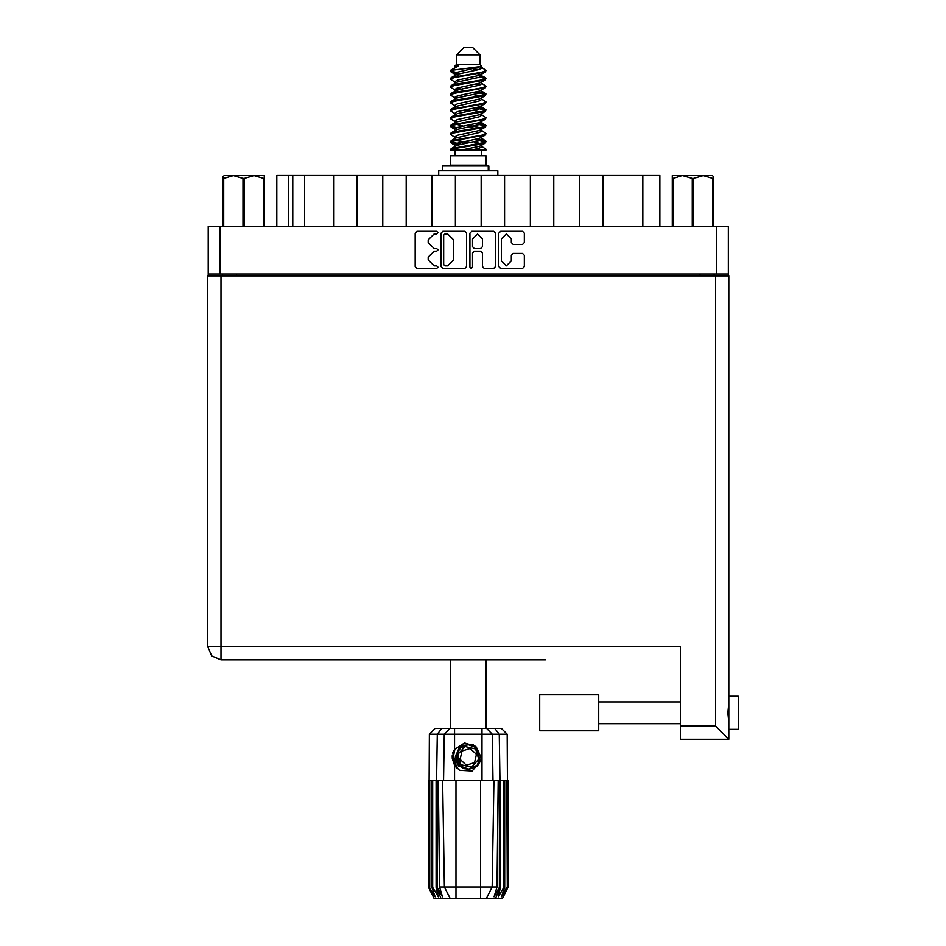 <?xml version="1.0" encoding="UTF-8"?>
<svg xmlns="http://www.w3.org/2000/svg" width="946" height="946" viewBox="0 0 946 946"><rect width="100%" height="100%" fill="white"/><g stroke="black" fill="none" stroke-linecap="round" stroke-linejoin="round"><path stroke-width="1.42" d="M462.44 767.691L459.91 765.882L455.972 757.332L459.91 765.882L468.755 769.145L477.304 765.208L480.568 756.362L476.63 747.813L480.568 756.362L477.304 765.208L468.755 769.145L459.91 765.882L455.972 757.332L459.236 748.487L467.797 744.549L476.63 747.813L480.568 756.362L477.304 765.208L468.755 769.145L459.91 765.882L455.972 757.332L459.236 748.487L467.797 744.549L476.63 747.813L480.568 756.362M219.933 273.985L208.203 273.985L208.203 226.319L728.337 226.319L728.337 273.985L219.933 273.985L219.933 226.319M333.607 226.319L333.607 175.436L357.056 175.436L357.056 226.319M382.787 226.319L382.787 175.436L406.236 175.436L406.236 226.319M431.955 226.319L431.955 175.436L455.404 175.436L455.404 226.319M504.585 226.319L504.585 175.436L455.404 175.436M553.765 226.319L553.765 175.436L504.585 175.436M602.933 226.319L602.933 175.436L553.765 175.436M276.776 226.319L276.776 175.436L333.607 175.436M642.748 226.319L642.748 175.436L659.776 175.436L659.776 226.319M728.81 696.232L738.27 696.232L738.27 729.331L728.81 729.331M728.81 712.776L728.81 739.252L715.566 726.02L715.566 275.877L728.81 275.877L728.81 712.776M728.81 739.252L680.387 739.252L680.387 646.579L207.73 646.579L207.73 275.877L715.566 275.877M598.676 694.813L539.669 694.813L539.669 730.75L598.676 730.75L598.676 694.813L539.669 694.813M243.051 226.319L243.051 178.463L244.293 178.463L244.293 226.319M224.143 175.625L223.055 176.666L224.143 175.625L264.289 175.625L264.289 226.319M223.055 176.666L223.055 226.319L223.055 178.463L223.682 178.463L223.682 226.319M263.662 226.319L263.662 178.463L264.289 178.463M456.54 54.868L480 54.868L472.432 47.3L464.108 47.3L456.54 54.868L456.54 64.328L454.849 66.326M480 54.868L480 64.328L456.54 64.328M450.603 150.095L453.962 148.617L482.578 143.898L485.428 142.929L485.96 141.332L482.578 142.905L451.112 148.605L450.592 150.095L461.27 150.095L479.125 146.358L481.017 145.578L481.301 144.17M452.283 70.276L450.615 70.276L450.592 71.388L452.283 70.276L481.502 66.48L480 64.328M485.96 155.771L450.592 155.771L450.592 165.231L485.96 165.231L485.96 155.771M485.96 149.208L485.96 150.095L484.872 150.095L485.96 149.208L481.691 146.358M437.206 780.485L455.972 780.485L455.972 886.946L497.028 886.946L498.175 780.485L493.978 780.485L492.121 886.946L486.244 898.7L434.226 898.7L428.55 887.348L433.493 896.808L429.295 887.348L435.113 896.808L431.849 887.348L432.641 887.348L438.305 896.808L436.082 887.348L437.206 887.348L437.206 780.485L428.55 780.485L428.562 887.348L429.366 734.25L454.553 734.25L454.553 749.516L464.51 742.929L475.826 746.441L480.32 761.329L472.196 771.014L459.496 770.304L454.553 765.208L456.705 767.998M480.568 898.7L480.568 780.485L493.978 780.485M500.458 780.485L499.949 887.348L500.458 780.485L503.899 780.485L503.899 887.348L504.703 887.348L504.703 780.485L503.899 780.485M504.703 780.485L507.99 780.485L507.99 887.348L502.314 898.7L486.244 898.7L489.567 892.054M506.843 780.485L507.257 887.348L503.059 896.808L507.978 887.348L507.186 734.25L454.553 734.25L454.553 728.479L501.404 728.479L507.186 734.25M429.366 734.25L435.136 728.479L454.553 728.479M438.365 780.485L439.512 886.946L455.972 886.946L455.972 898.7M494.699 728.479L499.311 734.25L499.949 780.485L499.334 780.485L499.334 887.348L499.949 887.348L495.432 898.7M488.846 170.718L488.846 165.988L442.456 165.988L442.456 170.718M497.773 175.436L497.773 170.718L438.767 170.718L438.767 175.436M672.251 226.319L672.251 175.625L712.397 175.625L713.485 176.666L713.485 226.319M712.858 226.319L712.858 178.463L713.485 178.463M692.247 226.319L692.247 178.463L693.501 178.463L693.501 226.319M672.251 178.463L672.878 178.463L672.878 226.319M678.684 175.625L682.563 175.625L672.878 178.463M712.858 178.463L703.185 175.625L705.42 175.625M545.345 659.823L220.974 659.823L220.974 275.877M485.96 78.282L482.578 79.866L453.962 84.596L451.112 85.554L450.592 87.15L453.962 85.578L485.428 79.878L485.428 77.678L477.884 73.894M485.96 94.044L482.578 95.629L453.962 100.359L451.112 101.317L450.592 102.913L453.962 101.34L485.428 95.641L485.428 93.441L480.674 90.603M485.96 109.807L482.578 111.392L453.962 116.11L451.112 117.079L450.592 118.676L453.962 117.103L485.428 111.403L485.96 109.807L481.691 106.957M485.96 125.57L482.578 127.142L453.962 131.872L451.112 132.842L450.592 134.438L453.962 132.866L485.428 127.166L485.96 125.57L481.691 122.72M451.112 77.678L482.578 71.979L485.96 70.406L485.428 72.002L453.962 77.69L450.592 79.275L451.112 77.678L457.415 74.249L479.125 69.519L481.691 67.946L480.674 66.953M451.112 93.441L482.578 87.742L485.96 86.169L485.428 87.765L453.962 93.453L450.592 95.038L451.112 93.441L457.415 90.012L479.125 85.282L481.691 83.709L481.017 82.905M451.112 109.204L482.578 103.504L485.96 101.932L485.428 103.528L453.962 109.216L450.592 110.8L451.112 109.204L455.523 106.543L479.125 101.045L481.691 99.472L481.691 97.887M451.112 124.967L482.578 119.267L485.96 117.694L485.428 119.291L453.962 124.978L450.592 126.551L451.112 124.967L455.523 122.306L479.125 116.807L481.691 115.223L481.691 113.65M451.112 140.718L482.578 135.03L485.96 133.457L485.428 135.042L453.962 140.741L450.592 142.314L451.112 140.718L455.523 138.069L479.125 132.57L481.691 130.986L481.691 129.413M454.849 138.483L454.849 136.898L457.415 135.325L479.125 130.595L485.428 127.166M455.239 123.713L454.849 121.135L457.415 119.563L479.125 114.833L485.428 111.403M455.239 107.95L454.849 105.373L457.415 103.8L479.125 99.07L485.428 95.641M455.239 92.188L454.849 89.61L457.415 88.037L479.125 83.307L485.428 79.878M458.656 75.786L454.849 73.859L457.415 72.274L481.502 66.48M451.112 148.605L457.415 145.176L479.125 140.446L481.691 138.873L481.691 137.288M451.112 132.842L457.415 129.413L479.125 124.683L481.691 123.11L481.691 121.526M451.112 117.079L457.415 113.65L479.125 108.92L481.691 107.347L481.691 105.763M451.112 101.317L457.415 97.887L479.125 93.157L481.691 91.585L481.017 90.792M451.112 85.554L457.415 82.125L479.125 77.395L481.691 75.822L481.017 75.03M454.849 146.358L454.849 144.785L457.415 143.201L479.125 138.471L485.428 135.042M454.849 130.595L454.849 129.023L457.415 127.438L479.125 122.72L485.428 119.291M454.849 114.833L454.849 113.26L457.415 111.687L479.125 106.957L485.428 103.528M454.849 99.082L454.849 97.497L457.415 95.924L479.125 91.194L485.428 87.765M454.849 83.319L454.849 81.734L457.415 80.162L479.125 75.432L485.428 72.002M480.32 761.329L477.363 765.941L468.27 769.713L459.177 765.941L455.404 756.847L459.177 747.754L462.937 745.141M476.63 747.813L480.568 756.362L477.304 765.208L468.755 769.145L459.91 765.882L465.574 768.862L462.523 768.353M477.304 765.208L468.755 769.145L459.91 765.882L455.972 757.332L459.153 748.582M479.906 127.71L468.27 125.073M461.27 150.095L471.404 150.095L479.125 148.321L481.691 146.748L481.691 144.785M468.27 142.811L456.634 140.185M475.59 748.936L465.077 746.548L457.758 754.47L460.95 764.758L471.463 767.147L478.782 759.224L475.59 748.936M511.301 238.865L506.335 233.899L501.368 238.865L501.368 260.871L506.335 265.826L511.301 260.871L511.301 255.254L513.158 253.398L522.523 253.398L524.38 255.254L524.38 266.571L522.523 268.428L500.623 268.428L498.767 266.571L498.767 233.154L500.623 231.297L522.523 231.297L524.38 233.154L524.38 242.531L522.523 244.387L513.158 244.387L511.301 242.531L511.301 238.865M436.709 251.163L438.01 249.862L436.709 248.561L434.155 248.561L428.219 242.625L428.219 239.835L434.155 233.899L436.709 233.899L438.01 232.598L436.709 231.297L416.985 231.297L415.128 233.154L415.128 266.571L416.985 268.428L436.709 268.428L438.01 267.127L436.709 265.826L434.155 265.826L428.219 259.89L428.219 257.111L434.155 251.163L436.709 251.163M482.425 238.96L477.458 233.993L472.492 238.96L472.492 246.705L474.348 248.561L480.568 248.561L482.425 246.705L482.425 238.96M220.974 659.823L211.608 655.945L207.73 646.579M450.935 70.903L456.634 72.546M481.301 76.425L485.428 77.678M485.605 78.778L479.906 77.134M458.656 73.894L450.592 71.388M477.884 91.549L485.428 93.441M485.605 94.541L475.46 92.14M464.853 90.603L455.239 89.007M477.884 107.312L485.428 109.204M485.605 110.304L475.46 107.903M477.884 123.075L485.428 124.967M485.605 126.066L475.46 123.666M477.884 138.837L485.96 141.332M485.605 141.829L475.46 139.429M456.634 127.71L450.935 126.066M455.239 128.419L450.592 126.551M461.08 144.23L450.935 141.829M458.656 144.821L450.592 142.314M479.906 143.473L473.426 141.829M479.906 111.947L473.426 110.304M479.906 96.185L473.426 94.541M458.656 91.549L455.866 90.603M475.46 128.467L468.27 127.048M463.114 126.066L456.634 124.423M468.27 111.285L463.114 110.304M468.27 95.522L463.114 94.541M450.615 70.276L458.644 66.019L454.849 66.019L454.849 67.556M452.247 755.771L452.354 758.964M457.746 768.235L452.909 758.952L454.86 749.066L452.909 758.952L457.746 768.235M473.154 744.431L462.464 745.401L456.256 754.151L459.91 765.882M462.488 767.714L459.91 765.882L455.972 757.332L459.91 765.882L462.488 767.714L459.91 765.882L455.972 757.332L459.91 765.882L462.488 767.714M471.191 268.428L472.492 267.127L472.492 253.02L474.348 251.163L480.568 251.163L482.425 253.02L482.425 266.571L484.281 268.428L493.658 268.428L495.515 266.571L495.515 233.154L493.658 231.297L471.758 231.297L469.902 233.154L469.902 267.127L471.191 268.428M466.65 266.571L466.65 233.154L464.793 231.297L442.882 231.297L441.025 233.154L441.025 266.571L442.882 268.428L464.793 268.428L466.65 266.571M208.203 273.985L208.203 275.877M728.337 273.985L728.337 275.877M222.393 275.877L222.393 273.985L222.393 275.877M714.147 273.985L714.147 275.877M304.577 226.319L304.577 175.436M382.787 175.436L357.056 175.436M431.955 175.436L406.236 175.436M481.136 226.319L481.136 175.436M530.304 226.319L530.304 175.436M579.484 226.319L579.484 175.436M642.748 175.436L602.933 175.436M444.927 233.899L443.627 235.199L443.627 264.537L444.927 265.826L447.624 265.826L453.56 259.89L453.56 239.835L447.624 233.899L444.927 233.899M728.81 702.949L727.864 712.776L728.81 722.614M243.051 178.463L233.366 175.625L223.682 178.463M263.662 178.463L253.977 175.625L244.293 178.463M450.592 659.823L450.592 728.479M485.96 659.823L485.96 728.479M456.634 88.297L461.08 89.066M455.523 90.414L450.592 87.15M454.849 105.763L450.592 102.913M454.849 121.526L450.592 118.676M454.849 137.288L450.592 134.438M455.038 150.095L455.038 155.771M481.514 150.095L481.514 155.771M457.296 165.231L457.296 165.988M479.244 165.231L479.244 165.988M485.96 70.406L481.691 67.556M485.96 86.169L481.691 83.319M479.906 85.022L475.46 84.253M454.849 82.125L450.592 79.275M485.96 101.932L481.691 99.082M458.656 97.533L455.239 96.894M454.849 97.887L450.592 95.038M485.96 117.694L481.691 114.833M454.849 113.65L450.592 110.8M485.96 133.457L481.691 130.595M452.401 69.023L458.644 66.019M471.404 150.095L484.872 150.095M481.62 67.686L480.367 67.107M473.201 68.975L478.96 69.566M454.849 107.347L455.523 106.543M454.849 91.585L455.523 90.792M455.239 76.425L455.523 75.03M481.691 89.61L481.301 89.007M481.691 73.859L481.301 73.244M480.568 780.485L455.972 780.485M503.899 887.348L498.246 896.808L500.458 887.348M506.843 887.348L501.427 896.808L504.703 887.348M507.257 780.485L507.257 887.348M441.12 898.7L436.591 887.348L436.591 780.485L437.241 734.25L441.841 728.479M436.082 780.485L436.082 887.348M432.641 780.485L432.641 887.348M431.849 780.485L431.849 887.348M429.697 780.485L429.697 887.348M429.295 780.485L429.295 887.348M499.334 780.485L498.175 780.485M454.553 749.516L452.827 752.437L454.553 765.208L454.553 780.485M444.419 886.946L450.308 898.7L444.419 886.946L442.562 780.485M439.512 886.946L442.468 896.808L437.206 887.348M499.334 887.348L494.072 896.808L497.028 886.946M452.365 759.059L454.541 765.184M456.374 766.804L452.827 755.476L454.86 749.066M456.055 758.314L456.268 754.139M459.117 766.745L452.827 755.476M474.537 762.642L476.417 754.317L470.162 748.523L462.015 751.053L460.123 759.378L466.39 765.172L474.537 762.642M462.31 767.62L460.004 765.964M713.485 176.666L712.397 175.625M703.185 175.625L693.501 178.463M692.247 178.463L682.563 175.625M716.607 273.985L716.607 226.319M236.583 273.985L236.583 275.877M699.969 275.877L699.969 273.985M288.495 175.436L288.495 226.319M292.846 226.319L292.846 175.436M680.387 726.02L715.566 726.02M481.987 780.485L481.987 728.479M443.52 780.485L444.313 734.25L449.918 728.479M486.622 728.479L492.227 734.25L493.02 780.485M488.207 170.718L488.207 165.988M598.676 723.655L680.387 723.655M598.676 701.908L680.387 701.908L598.676 701.908M481.017 145.578L485.428 142.929M455.523 74.651L451.112 72.002M481.691 83.709L481.691 82.125M454.849 75.822L454.849 73.859M481.691 67.946L481.691 66.326M485.428 140.718L481.691 138.483M454.849 145.176L451.112 142.929M454.849 129.413L451.112 127.166M481.691 91.585L481.691 90M481.691 75.822L481.691 74.249"/></g></svg>
